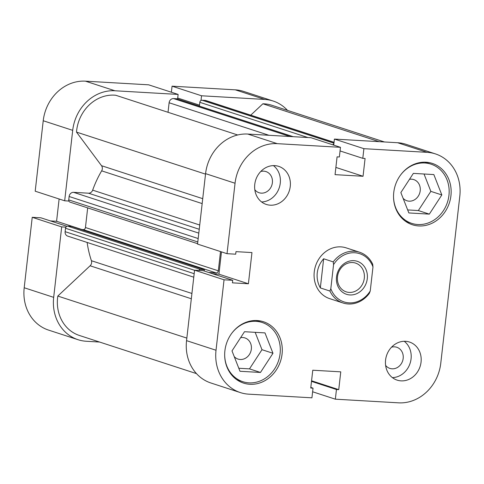 <?xml version="1.0" encoding="UTF-8"?>
<svg xmlns="http://www.w3.org/2000/svg" width="484" height="484" viewBox="0 0 484 484"><rect width="100%" height="100%" fill="white"/><g stroke="black" fill="none" stroke-linecap="round" stroke-linejoin="round"><path stroke-width="0.73" d="M68.891 201.042L64.674 200.799L35.199 191.198L43.227 120.746A42.259 37.25 -72 0 1 85.444 81.167L114.914 90.768L178.124 94.422L177.598 99.02M114.914 90.768A42.259 37.25 108 0 0 72.703 130.347L43.227 120.746M64.674 200.799L72.703 130.347M53.676 297.351A42.259 37.25 108 0 0 78.039 339.701L48.569 330.1A42.259 37.25 -72 0 1 24.2 287.75L53.676 297.351L61.698 226.905L65.921 227.147M78.039 339.701A42.259 37.25 108 0 0 86.376 341.268L99.553 342.037M287.52 110.388A42.259 37.25 108 0 0 273.085 101.005A42.259 37.25 108 0 0 264.748 99.438L235.278 89.836A42.259 37.25 -72 0 1 243.609 91.403L273.085 101.005M201.005 100.484L201.544 95.778L264.748 99.438M235.278 89.836L172.068 86.176L171.378 92.226M24.2 287.75L32.228 217.304L40.904 217.806L66.961 226.294M59.121 198.991L56.58 221.279L50.475 220.922M85.444 81.167L148.648 84.821L178.124 94.422M172.068 86.176L201.544 95.778M61.698 226.905L32.228 217.304M56.58 221.279L81.923 229.531M177.707 98.04L199.505 105.143M400.601 174.99A31.139 27.449 -72 0 1 430.99 164.149A31.139 27.449 -72 0 1 448.946 195.354A31.139 27.449 -72 0 1 411.696 223.366A31.139 27.449 -72 0 1 393.528 196.698M231.739 333.325A31.139 27.449 -72 0 1 262.128 322.477A31.139 27.449 -72 0 1 280.085 353.683A31.139 27.449 -72 0 1 242.835 381.694A31.139 27.449 -72 0 1 224.667 355.032M385.615 365.39A11.12 9.801 108 0 0 389.88 368.403A11.12 9.801 108 0 0 403.178 358.402A11.12 9.801 108 0 0 396.771 347.258A11.12 9.801 108 0 0 391.544 347.179M254.808 189.71A11.12 9.801 108 0 0 259.073 192.729A11.12 9.801 108 0 0 272.377 182.728A11.12 9.801 108 0 0 265.964 171.578A11.12 9.801 108 0 0 260.743 171.505M290.255 186.437A20.019 17.642 108 0 0 278.711 166.375A20.019 17.642 108 0 0 254.766 184.38A20.019 17.642 108 0 0 266.309 204.442A20.019 17.642 108 0 0 290.255 186.437M261.596 201.955A20.019 17.642 108 0 0 280.26 183.182A20.019 17.642 108 0 0 273.436 165.613M421.056 362.111A20.019 17.642 108 0 0 409.512 342.049A20.019 17.642 108 0 0 385.573 360.06A20.019 17.642 108 0 0 397.11 380.121A20.019 17.642 108 0 0 421.056 362.111M392.397 377.629A20.019 17.642 108 0 0 411.067 358.856A20.019 17.642 108 0 0 404.237 341.287M450.931 195.736A32.253 28.429 108 0 0 432.333 163.417A32.253 28.429 108 0 0 393.758 192.426A32.253 28.429 108 0 0 412.35 224.745A32.253 28.429 108 0 0 450.931 195.736M427.033 162.86A32.253 28.429 108 0 0 426.089 162.225M282.069 354.07A32.253 28.429 108 0 0 263.471 321.745A32.253 28.429 108 0 0 224.897 350.761A32.253 28.429 108 0 0 243.488 383.08A32.253 28.429 108 0 0 282.069 354.07M258.178 321.188A32.253 28.429 108 0 0 257.228 320.559M359.57 252.231L346.181 247.868A26.693 23.528 108 0 0 314.255 271.881A26.693 23.528 108 0 0 329.64 298.628L343.029 302.99A26.693 23.528 -72 0 1 329.925 291.041L320.335 287.919C317.716 283.17 316.687 278.149 317.25 272.855C317.891 267.567 320.027 262.873 323.657 258.765L333.246 261.892A26.693 23.528 -72 0 1 359.57 252.231A26.693 23.528 -72 0 1 372.674 264.173L372.983 266.92L370.242 290.975L369.352 293.328A26.693 23.528 -72 0 1 343.029 302.99M240.627 337.651A11.12 9.801 -72 0 1 244.94 337.935A11.12 9.801 -72 0 1 251.347 349.079A11.12 9.801 -72 0 1 238.049 359.08A11.12 9.801 -72 0 1 234.226 356.587M409.488 179.316A11.12 9.801 -72 0 1 413.796 179.6A11.12 9.801 -72 0 1 420.209 190.744A11.12 9.801 -72 0 1 406.905 200.751A11.12 9.801 -72 0 1 403.087 198.258M406.602 222.029A32.253 28.429 108 0 0 407.746 222.077M237.747 380.364A32.253 28.429 108 0 0 238.884 380.406M240.391 392.597L210.915 382.995A42.259 37.25 -72 0 1 186.552 340.645L216.021 350.247A42.259 37.25 108 0 0 240.391 392.597A42.259 37.25 108 0 0 248.722 394.164L311.932 397.824L313.033 388.156L310.813 387.43M216.021 350.247L224.05 279.794L232.725 280.296L203.25 270.695L194.574 270.193L186.552 340.645M221.472 251.88L218.931 274.168L212.827 273.817M205.579 173.641L197.551 244.087L227.026 253.689L235.049 183.242L205.579 173.641A42.259 37.25 -72 0 1 247.796 134.056L311 137.716L340.47 147.317L339.369 156.985L337.082 156.852L335.055 174.651L363.048 176.273L365.081 158.474L362.794 158.341L363.895 148.673L427.1 152.333L397.624 142.732A42.259 37.25 -72 0 1 405.961 144.299L435.431 153.9A42.259 37.25 108 0 0 427.1 152.333M363.895 148.673L334.42 139.071L333.73 145.121M334.42 139.071L397.624 142.732M435.431 153.9A42.259 37.25 108 0 1 459.8 196.25L440.773 363.254A42.259 37.25 108 0 1 398.556 402.833L335.351 399.179L336.453 389.511L338.739 389.644L340.766 371.845L312.773 370.224L310.746 388.023L313.033 388.156M247.796 134.056L277.265 143.657L340.47 147.317M277.265 143.657A42.259 37.25 108 0 0 235.049 183.242M232.725 280.296L232.435 282.85L248.401 283.769L251.958 252.569L235.986 251.644L235.696 254.191L227.026 253.689M335.351 399.179L312.622 391.774M224.05 279.794L194.574 270.193M238.806 368.257L249.484 368.875L261.983 349.696L255.171 332.339M407.661 209.929L418.345 210.546L430.839 191.362L424.032 174.004M362.794 158.341L340.058 150.935M363.048 176.273L335.878 167.422M248.401 283.769L218.931 274.168M338.739 389.644L311.569 380.787M336.453 389.511L311.502 381.38M272.97 353.272L260.471 372.456L239.985 371.27L231.993 350.9L244.493 331.715L264.978 332.901L272.97 353.272L261.983 349.696M260.471 372.456L249.484 368.875M413.354 173.387L433.839 174.573L441.831 194.943L429.332 214.128L408.847 212.942L400.855 192.572L413.354 173.387M429.332 214.128L418.345 210.546M441.831 194.943L430.839 191.362M191.325 298.755L90.109 265.783A4.447 3.92 108 0 0 91.621 262.739A4.447 3.92 108 0 0 91.415 260.719L191.924 293.467M202.167 203.589L101.658 170.84A4.447 3.92 108 0 0 102.312 168.868A4.447 3.92 108 0 0 101.513 165.697L202.723 198.67M384.447 141.963L271.706 105.234A37.812 33.329 108 0 0 262.879 103.788L250.748 115.162M379.129 141.661L262.879 103.788M101.658 170.84A100.097 88.221 108 0 0 92.662 190.145L199.723 225.024M333.881 143.772A2.226 1.96 108 0 0 332.913 144.855M218.32 270.816A2.226 1.96 -72 0 1 216.1 272.897L83.218 229.61A2.226 1.96 108 0 0 85.444 227.522L218.32 270.816L220.51 251.571M216.1 272.897L208.701 272.474M204.206 271.01L204.357 269.679L200.612 269.461A2.226 1.96 108 0 0 198.797 270.441M90.109 265.783L57.814 296.063A37.812 33.329 108 0 0 79.418 335.472L196.48 373.612M87.144 242.454A100.097 88.221 108 0 0 91.415 260.719M193.781 277.193L67.693 236.113A4.447 3.92 -72 0 1 65.128 231.661L194.175 273.702M194.568 270.296L65.515 228.254L65.128 231.661M65.515 228.254A2.226 1.96 -72 0 1 67.736 226.167L200.612 269.461M204.357 269.679L71.481 226.385L67.736 226.167M83.218 229.61L80.979 229.476M85.444 227.522L87.683 207.884M197.599 243.694L70.029 202.137A2.226 1.96 -72 0 1 68.746 199.904L69.133 196.498A4.447 3.92 -72 0 1 73.574 192.336L88.475 193.195A4.447 3.92 108 0 0 92.662 190.145M237.668 134.982L115.773 95.269A37.812 33.329 108 0 0 76.496 132.102L101.513 165.697M268.971 135.284L169.116 102.753L168.027 112.294M169.116 102.753A4.447 3.92 -72 0 1 173.562 98.585L289.922 136.494M292.983 136.669L176.618 98.76L173.562 98.585M176.618 98.76A2.226 1.96 -72 0 1 177.053 98.845L293.207 136.688M307.933 137.541L199.825 102.318L199.39 106.123M199.825 102.318A2.226 1.96 -72 0 1 202.046 100.23L205.101 100.412A4.447 3.92 -72 0 1 205.978 100.575L334.051 142.302M186.842 338.098L57.814 296.063M205.525 174.131L76.496 132.102M349.944 294.944A17.351 15.294 -72 0 1 336.519 276.915A17.351 15.294 -72 0 1 353.852 260.664A17.351 15.294 -72 0 1 367.277 278.693A17.351 15.294 -72 0 1 349.944 294.944M352.6 262.534A15.125 13.334 108 0 0 337.771 275.009A15.125 13.334 108 0 0 346.211 291.858A15.125 13.334 108 0 0 349.2 292.421A15.125 13.334 108 0 0 364.022 279.946A15.125 13.334 108 0 0 355.583 263.096A15.125 13.334 108 0 0 352.6 262.534M372.983 266.92A25.356 22.349 108 0 0 354.754 252.757A25.356 22.349 108 0 0 333.555 264.633L330.814 288.694A25.356 22.349 108 0 0 349.043 302.857A25.356 22.349 108 0 0 370.242 290.975M333.246 261.892L333.555 264.633M330.814 288.694L329.925 291.041M323.657 258.765L320.335 287.919M199.239 229.283L88.475 193.195M73.574 192.336L198.797 233.131M68.746 199.904L197.793 241.952M198.186 238.545L69.133 196.498M202.046 100.23L333.948 143.203M334.039 142.417L205.101 100.412M411.696 223.366L405.659 221.4M242.835 381.694L236.797 379.728M262.128 322.477L256.09 320.511M430.99 164.149L424.952 162.182"/></g></svg>
